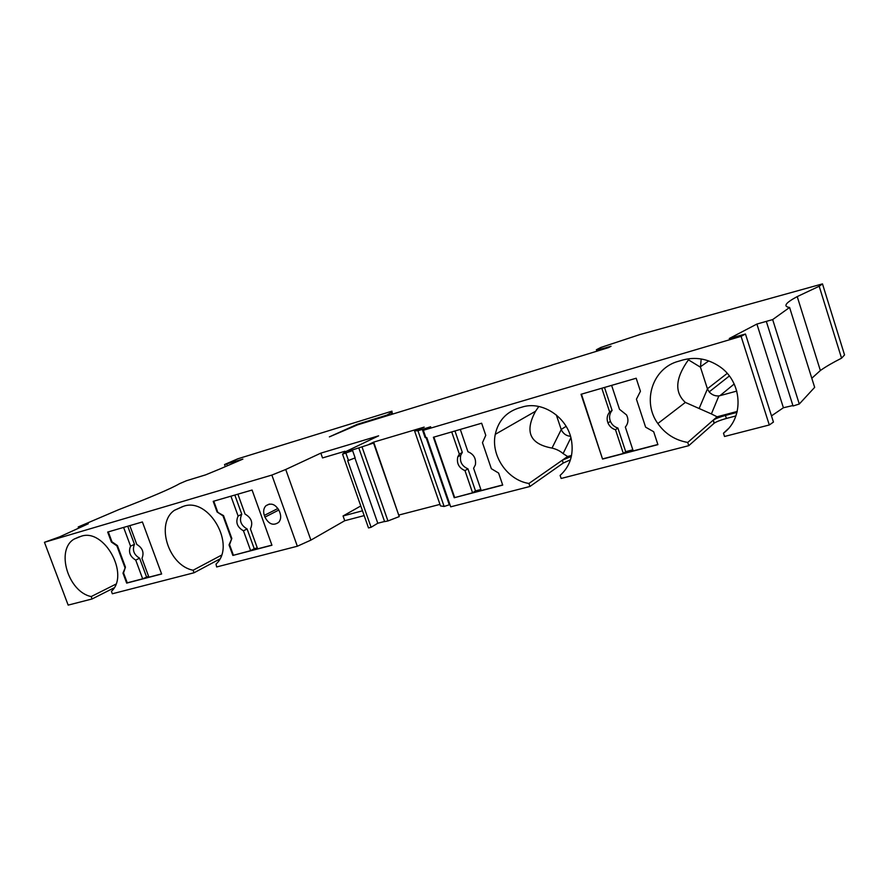 <?xml version="1.0" encoding="UTF-8"?>
<svg xmlns="http://www.w3.org/2000/svg" width="889" height="889" viewBox="0 0 889 889"><rect width="100%" height="100%" fill="white"/><g stroke="black" fill="none" stroke-linecap="round" stroke-linejoin="round"><path stroke-width="1.33" d="M368.279 421.564L368.079 420.997L386.959 415.085L391.982 412.129L391.982 411.163L237.796 458.813L224.561 464.536L242.886 459.102L219.672 469.081L205.559 474.882L186.501 480.716L179.534 483.694C171.088 488.594 150.797 497.262 118.659 509.686L78.21 526.955L88.255 523.777L59.752 536.8L44.45 542.301L271.867 475.07L285.725 469.492L320.829 453.134L378.625 435.832L345.232 451.856L342.543 454.168L352.589 450.612L348.266 451.89L352.111 450.045L373.569 443.066L368.802 444.478L373.68 442.111L424.175 427.109L414.563 430.898L417.952 430.732L430.665 426.764L422.475 429.932L423.342 430.287L741.093 336.342L745.471 334.02L729.28 338.498L756.895 324.052L772.663 319.584L789.588 307.461C782.876 306.516 785.42 302.893 797.222 296.593L819.191 286.247L822.481 283.891L639.591 334.653L600.742 347.499L596.375 349.755L596.875 351.277M250.642 550.658L243.464 530.822L247.086 528.944L254.232 548.702L250.642 550.658L232.862 555.436L229.04 544.913L231.829 538.467L223.539 515.62L217.06 511.942L223.006 515.876L231.307 538.745M811.801 378.281L820.358 370.524C825.681 366.746 832.749 362.634 841.561 358.178L844.55 354.933L822.481 283.891M345.143 451.934L344.91 451.279L322.529 457.924L320.829 453.134M364.168 515.609L344.732 520.721L343.054 515.976L362.479 510.819M343.054 515.976L360.778 505.963M279.39 511.242L280.013 512.986C281.202 516.698 280.78 519.809 278.746 522.299C273.401 526.032 268.8 524.31 264.955 517.131L264.333 515.409C263.088 511.508 263.589 508.308 265.844 505.808C271.167 502.407 275.69 504.219 279.39 511.242M234.829 495.051L241.775 514.242L238.119 516.053L230.929 496.184M841.561 358.178L819.191 286.247M766.396 321.64L793.044 405.995L799.289 404.017L814.657 387.36L789.588 307.461M799.289 404.017L772.663 319.584M792.899 405.54L783.398 407.751L756.895 324.052M783.398 407.751L771.485 415.885M741.093 336.342L769.296 424.975L773.452 422.075L745.471 334.02M81.677 526.788L81.366 525.966M115.881 584.151L91.2 596.563L92.1 598.964L68.164 605.109L44.45 542.301M728.091 428.898L723.49 433.199C744.726 417.586 742.371 380.859 718.69 365.957C707.222 358.623 695.198 356.656 682.608 360.056L678.429 361.29C652.448 368.146 641.847 401.661 657.838 423.542C665.25 433.954 675.218 440.255 687.73 442.444L688.775 445.667L561.137 478.46L560.114 475.415C570.005 466.458 573.794 454.757 571.471 440.288C567.571 417.274 542.179 400.483 522.043 407.106L518.387 408.173C505.919 412.352 498.218 421.075 495.273 434.332C490.672 455.635 507.441 480.204 528.933 483.472L529.944 486.472L450.69 506.83L426.809 437.61L425.964 437.866L423.342 430.287M723.49 433.199L724.535 436.477L769.296 424.975M454.223 497.74L433.388 437.255L481.649 423.22L485.772 435.343L482.471 442.655L491.35 468.703L498.607 473.059L502.707 485.105L454.223 497.74L472.581 492.795L475.504 490.895L480.86 489.495M581.039 394.283L602.553 459.08L657.904 444.644L653.682 431.732L645.603 427.153L636.435 399.205L640.436 391.26L636.18 378.236L581.039 394.283M449.923 504.63L449.278 504.796L426.164 437.799M423.353 429.676L423.131 428.998M414.563 430.898L440.5 505.919L444.122 506.474L449.278 504.796M398.761 515.198L373.68 442.111M399.128 514.975L439.977 504.385M358.889 448.234L384.615 521.61L387.96 520.954L399.25 516.587L373.569 443.066M384.57 521.487L377.803 523.232L354.9 457.979M352.333 450.69L352.111 450.045M377.803 523.232L371.102 527.277L347.688 460.702L348.477 460.469L345.91 453.179M371.102 527.277L368.513 527.944L342.543 454.168M221.405 555.214L193.135 570.227C168.532 565.737 155.142 523.254 174.477 510.275L183.49 506.297C209.093 496.851 236.574 545.668 216.016 564.093L216.649 566.96L297.337 546.235L310.917 540.112L285.725 469.492M310.917 540.112L344.732 520.721M297.337 546.235L271.867 475.07M91.2 596.563C68.086 591.93 55.429 549.769 74.165 539.067L80.977 536.334C104.057 527.733 129.994 574.55 111.436 591.329L112.347 593.763L194.069 572.76L193.135 570.227M217.06 511.942L213.216 501.34L252.076 490.039L271.945 545.246L232.862 555.436M111.403 542.068L107.669 532.067L142.396 521.954L161.631 574.005L126.683 583.117L122.982 573.172L125.438 567.138L117.415 545.568L111.97 541.812L111.403 542.068L116.848 545.824L124.882 567.404M80.488 527.333L80.177 526.51M78.665 528.155L78.21 526.955M348.477 460.469L355.144 457.891L352.589 450.612M425.964 437.866L425.075 437.466L422.475 429.932M108.269 531.889L111.97 541.812M114.103 587.829L92.1 598.964M116.848 545.824L117.415 545.568M127.749 526.221L134.461 544.324L130.561 546.157L123.615 527.421M148.596 576.305L142.673 578.806L127.238 582.828L123.538 572.905L125.438 567.138M142.673 578.806L135.728 560.092C129.95 556.57 128.227 551.925 130.561 546.157M161.587 573.883L148.919 577.183L141.962 558.392C144.329 552.614 142.607 547.957 136.784 544.424L129.816 525.621M127.238 582.828L126.683 583.117M134.461 544.324C132.128 550.069 133.839 554.703 139.606 558.203L135.728 560.092M146.518 576.85L139.606 558.203M123.538 572.905L122.982 573.172M502.652 484.95L481.216 490.539L473.604 468.281L475.404 464.791C476.248 458.546 473.759 454.19 467.936 451.723L460.302 429.42M529.944 486.472L563.248 463.036L570.438 459.835M570.882 437.721L563.104 453.601L567.604 456.513L528.933 483.472M571.56 455.468L567.604 456.513M556.325 414.952L561.226 429.576C563.182 433.688 566.271 435.921 570.482 436.288M563.104 453.601C560.137 450.99 556.436 449.156 552.013 448.078C529.911 444.078 524.432 431.798 535.545 411.251L495.273 434.332M538.812 406.484L535.545 411.251M563.248 463.036L562.304 460.213L571.36 456.401M454.968 430.976L462.313 452.423L459.324 454.135L451.712 431.932M475.504 490.895L467.947 468.836C461.847 466.125 459.457 461.558 460.791 455.124L462.313 452.423M454.657 497.462L433.865 437.121M467.947 468.836L464.98 470.625L472.581 492.795M464.98 470.625C458.857 467.903 456.457 463.302 457.791 456.846L459.324 454.135M657.86 444.489L633.201 450.912L625.345 427.053C628.29 423.475 628.701 419.452 626.578 414.963L619.5 409.296L611.621 385.382M602.553 459.08L581.439 394.171M688.775 445.667L714.278 423.12C716.667 421.586 720.712 420.03 726.391 418.452L735.892 415.941M711.389 413.93L685.352 402.417C674.307 392.349 675.329 378.158 688.419 359.834L700.454 367.19L707.444 388.904L709.166 391.893C711.889 394.872 715.123 396.205 718.879 395.894L711.389 413.93L717.056 416.797L687.73 442.444M736.803 391.071L719.99 395.672L734.192 383.992M718.879 395.894L719.99 395.672M737.237 411.44L717.056 416.797M700.454 367.19L701.188 358.967M688.419 359.834L689.242 358.7M714.034 423.32L713.311 420.097C715.701 418.575 719.746 417.03 725.424 415.441L737.003 412.374M604.509 387.46L612.088 410.429L609.665 412.04L601.797 388.237M632.835 449.79L625.689 451.668L623.345 453.479L602.898 458.813M625.689 451.668L617.888 428.031C614.399 426.964 611.91 424.742 610.399 421.342C608.898 417.241 609.454 413.607 612.088 410.429M617.888 428.031L615.499 429.731L623.345 453.479M615.499 429.731C611.999 428.665 609.487 426.42 607.976 423.008C606.465 418.886 607.02 415.23 609.665 412.04M219.705 559.059L194.069 572.76M213.782 501.185L217.594 511.686M233.385 555.158L229.562 544.635L231.829 538.467M238.119 516.053C235.363 522.232 237.141 527.155 243.464 530.822M271.901 545.113L257.621 548.835L250.431 528.922C253.232 522.721 251.443 517.787 245.075 514.109L237.874 494.162M254.232 548.702L257.288 547.902M241.775 514.242C239.019 520.398 240.786 525.299 247.086 528.944M386.959 415.085L387.193 415.741M368.079 420.997L357.122 424.375L357.322 424.953M357.122 424.375L329.375 436.877L357.511 424.875L551.725 365.201M551.68 365.101L608.387 347.655L611.032 346.266L603.264 348.477L603.509 349.188M603.264 348.477L596.375 349.755M278.868 509.997L264.955 517.131M277.957 508.452L264.333 515.409M226.784 464.058L227.395 465.758M444.122 506.474L417.952 430.732M387.96 520.954L362.145 447.256M561.226 429.576L552.013 448.078M561.181 429.454L566.104 426.331M707.444 388.904L699.299 408.129M707.411 388.771L727.202 373.402M708.733 360.923L700.343 366.835M725.424 415.441L726.391 418.452M391.327 412.529L391.938 414.285M269.378 504.041L265.844 505.808M797.222 296.593L820.358 370.524M224.595 464.625L225.328 466.647M79.31 536.823L74.165 539.067M460.791 455.124L457.791 456.846M709.166 391.893L729.336 375.991M713.311 420.097L714.278 423.12M685.352 402.417L657.838 423.542M610.399 421.342L607.976 423.008M182.767 506.508L174.477 510.275M391.982 412.129L392.649 414.063"/></g></svg>
